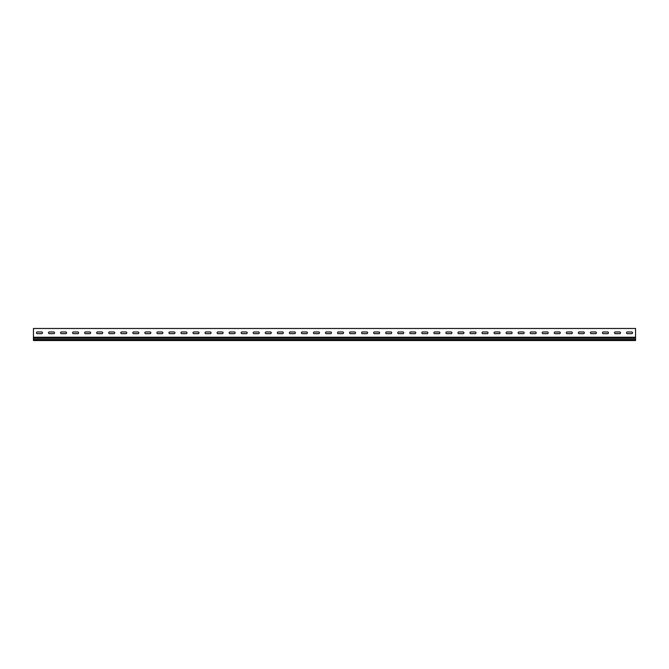 <?xml version="1.0" encoding="UTF-8"?>
<svg xmlns="http://www.w3.org/2000/svg" width="669" height="669" viewBox="0 0 669 669"><rect width="100%" height="100%" fill="white"/><g stroke="black" fill="none" stroke-linecap="round" stroke-linejoin="round"><path stroke-width="1" d="M42.481 332.819A0.845 0.845 0 0 1 41.637 333.664A0.845 0.845 0 0 0 42.481 332.819A0.845 0.845 0 0 0 41.637 331.975A0.845 0.845 0 0 1 42.481 332.819M54.524 332.819A0.845 0.845 0 0 1 53.679 333.664A0.845 0.845 0 0 0 54.524 332.819A0.845 0.845 0 0 0 53.679 331.975A0.845 0.845 0 0 1 54.524 332.819M66.566 332.819A0.845 0.845 0 0 1 65.721 333.664A0.845 0.845 0 0 0 66.566 332.819A0.845 0.845 0 0 0 65.721 331.975A0.845 0.845 0 0 1 66.566 332.819M78.608 332.819A0.845 0.845 0 0 1 77.763 333.664A0.845 0.845 0 0 0 78.608 332.819A0.845 0.845 0 0 0 77.763 331.975A0.845 0.845 0 0 1 78.608 332.819M90.65 332.819A0.845 0.845 0 0 1 89.805 333.664A0.845 0.845 0 0 0 90.65 332.819A0.845 0.845 0 0 0 89.805 331.975A0.845 0.845 0 0 1 90.65 332.819M102.692 332.819A0.845 0.845 0 0 1 101.847 333.664A0.845 0.845 0 0 0 102.692 332.819A0.845 0.845 0 0 0 101.847 331.975A0.845 0.845 0 0 1 102.692 332.819M114.733 332.819A0.845 0.845 0 0 1 113.889 333.664A0.845 0.845 0 0 0 114.733 332.819A0.845 0.845 0 0 0 113.889 331.975A0.845 0.845 0 0 1 114.733 332.819M126.776 332.819A0.845 0.845 0 0 1 125.931 333.664A0.845 0.845 0 0 0 126.776 332.819A0.845 0.845 0 0 0 125.931 331.975A0.845 0.845 0 0 1 126.776 332.819M138.817 332.819A0.845 0.845 0 0 1 137.973 333.664A0.845 0.845 0 0 0 138.817 332.819A0.845 0.845 0 0 0 137.973 331.975A0.845 0.845 0 0 1 138.817 332.819M150.86 332.819A0.845 0.845 0 0 1 150.015 333.664A0.845 0.845 0 0 0 150.86 332.819A0.845 0.845 0 0 0 150.015 331.975A0.845 0.845 0 0 1 150.86 332.819M162.902 332.819A0.845 0.845 0 0 1 162.057 333.664A0.845 0.845 0 0 0 162.902 332.819A0.845 0.845 0 0 0 162.057 331.975A0.845 0.845 0 0 1 162.902 332.819M174.944 332.819A0.845 0.845 0 0 1 174.099 333.664A0.845 0.845 0 0 0 174.944 332.819A0.845 0.845 0 0 0 174.099 331.975A0.845 0.845 0 0 1 174.944 332.819M186.986 332.819A0.845 0.845 0 0 1 186.141 333.664A0.845 0.845 0 0 0 186.986 332.819A0.845 0.845 0 0 0 186.141 331.975A0.845 0.845 0 0 1 186.986 332.819M199.028 332.819A0.845 0.845 0 0 1 198.183 333.664A0.845 0.845 0 0 0 199.028 332.819A0.845 0.845 0 0 0 198.183 331.975A0.845 0.845 0 0 1 199.028 332.819M211.07 332.819A0.845 0.845 0 0 1 210.225 333.664A0.845 0.845 0 0 0 211.07 332.819A0.845 0.845 0 0 0 210.225 331.975A0.845 0.845 0 0 1 211.07 332.819M223.112 332.819A0.845 0.845 0 0 1 222.267 333.664A0.845 0.845 0 0 0 223.112 332.819A0.845 0.845 0 0 0 222.267 331.975A0.845 0.845 0 0 1 223.112 332.819M235.154 332.819A0.845 0.845 0 0 1 234.309 333.664A0.845 0.845 0 0 0 235.154 332.819A0.845 0.845 0 0 0 234.309 331.975A0.845 0.845 0 0 1 235.154 332.819M247.196 332.819A0.845 0.845 0 0 1 246.351 333.664A0.845 0.845 0 0 0 247.196 332.819A0.845 0.845 0 0 0 246.351 331.975A0.845 0.845 0 0 1 247.196 332.819M259.238 332.819A0.845 0.845 0 0 1 258.393 333.664A0.845 0.845 0 0 0 259.238 332.819A0.845 0.845 0 0 0 258.393 331.975A0.845 0.845 0 0 1 259.238 332.819M271.279 332.819A0.845 0.845 0 0 1 270.435 333.664A0.845 0.845 0 0 0 271.279 332.819A0.845 0.845 0 0 0 270.435 331.975A0.845 0.845 0 0 1 271.279 332.819M283.322 332.819A0.845 0.845 0 0 1 282.477 333.664A0.845 0.845 0 0 0 283.322 332.819A0.845 0.845 0 0 0 282.477 331.975A0.845 0.845 0 0 1 283.322 332.819M295.363 332.819A0.845 0.845 0 0 1 294.519 333.664A0.845 0.845 0 0 0 295.363 332.819A0.845 0.845 0 0 0 294.519 331.975A0.845 0.845 0 0 1 295.363 332.819M307.406 332.819A0.845 0.845 0 0 1 306.561 333.664A0.845 0.845 0 0 0 307.406 332.819A0.845 0.845 0 0 0 306.561 331.975A0.845 0.845 0 0 1 307.406 332.819M319.447 332.819A0.845 0.845 0 0 1 318.603 333.664A0.845 0.845 0 0 0 319.447 332.819A0.845 0.845 0 0 0 318.603 331.975A0.845 0.845 0 0 1 319.447 332.819M331.49 332.819A0.845 0.845 0 0 1 330.645 333.664A0.845 0.845 0 0 0 331.49 332.819A0.845 0.845 0 0 0 330.645 331.975A0.845 0.845 0 0 1 331.49 332.819M343.532 332.819A0.845 0.845 0 0 1 342.687 333.664A0.845 0.845 0 0 0 343.532 332.819A0.845 0.845 0 0 0 342.687 331.975A0.845 0.845 0 0 1 343.532 332.819M355.574 332.819A0.845 0.845 0 0 1 354.729 333.664A0.845 0.845 0 0 0 355.574 332.819A0.845 0.845 0 0 0 354.729 331.975A0.845 0.845 0 0 1 355.574 332.819M367.616 332.819A0.845 0.845 0 0 1 366.771 333.664A0.845 0.845 0 0 0 367.616 332.819A0.845 0.845 0 0 0 366.771 331.975A0.845 0.845 0 0 1 367.616 332.819M379.658 332.819A0.845 0.845 0 0 1 378.813 333.664A0.845 0.845 0 0 0 379.658 332.819A0.845 0.845 0 0 0 378.813 331.975A0.845 0.845 0 0 1 379.658 332.819M391.7 332.819A0.845 0.845 0 0 1 390.855 333.664A0.845 0.845 0 0 0 391.7 332.819A0.845 0.845 0 0 0 390.855 331.975A0.845 0.845 0 0 1 391.7 332.819M403.742 332.819A0.845 0.845 0 0 1 402.897 333.664A0.845 0.845 0 0 0 403.742 332.819A0.845 0.845 0 0 0 402.897 331.975A0.845 0.845 0 0 1 403.742 332.819M415.784 332.819A0.845 0.845 0 0 1 414.939 333.664A0.845 0.845 0 0 0 415.784 332.819A0.845 0.845 0 0 0 414.939 331.975A0.845 0.845 0 0 1 415.784 332.819M427.826 332.819A0.845 0.845 0 0 1 426.981 333.664A0.845 0.845 0 0 0 427.826 332.819A0.845 0.845 0 0 0 426.981 331.975A0.845 0.845 0 0 1 427.826 332.819M439.868 332.819A0.845 0.845 0 0 1 439.023 333.664A0.845 0.845 0 0 0 439.868 332.819A0.845 0.845 0 0 0 439.023 331.975A0.845 0.845 0 0 1 439.868 332.819M451.909 332.819A0.845 0.845 0 0 1 451.065 333.664A0.845 0.845 0 0 0 451.909 332.819A0.845 0.845 0 0 0 451.065 331.975A0.845 0.845 0 0 1 451.909 332.819M463.952 332.819A0.845 0.845 0 0 1 463.107 333.664A0.845 0.845 0 0 0 463.952 332.819A0.845 0.845 0 0 0 463.107 331.975A0.845 0.845 0 0 1 463.952 332.819M475.994 332.819A0.845 0.845 0 0 1 475.149 333.664A0.845 0.845 0 0 0 475.994 332.819A0.845 0.845 0 0 0 475.149 331.975A0.845 0.845 0 0 1 475.994 332.819M488.036 332.819A0.845 0.845 0 0 1 487.191 333.664A0.845 0.845 0 0 0 488.036 332.819A0.845 0.845 0 0 0 487.191 331.975A0.845 0.845 0 0 1 488.036 332.819M500.078 332.819A0.845 0.845 0 0 1 499.233 333.664A0.845 0.845 0 0 0 500.078 332.819A0.845 0.845 0 0 0 499.233 331.975A0.845 0.845 0 0 1 500.078 332.819M512.12 332.819A0.845 0.845 0 0 1 511.275 333.664A0.845 0.845 0 0 0 512.12 332.819A0.845 0.845 0 0 0 511.275 331.975A0.845 0.845 0 0 1 512.12 332.819M524.162 332.819A0.845 0.845 0 0 1 523.317 333.664A0.845 0.845 0 0 0 524.162 332.819A0.845 0.845 0 0 0 523.317 331.975A0.845 0.845 0 0 1 524.162 332.819M608.456 332.819A0.845 0.845 0 0 1 607.611 333.664A0.845 0.845 0 0 0 608.456 332.819A0.845 0.845 0 0 0 607.611 331.975A0.845 0.845 0 0 1 608.456 332.819M596.414 332.819A0.845 0.845 0 0 1 595.569 333.664A0.845 0.845 0 0 0 596.414 332.819A0.845 0.845 0 0 0 595.569 331.975A0.845 0.845 0 0 1 596.414 332.819M584.371 332.819A0.845 0.845 0 0 1 583.527 333.664A0.845 0.845 0 0 0 584.371 332.819A0.845 0.845 0 0 0 583.527 331.975A0.845 0.845 0 0 1 584.371 332.819M572.33 332.819A0.845 0.845 0 0 1 571.485 333.664A0.845 0.845 0 0 0 572.33 332.819A0.845 0.845 0 0 0 571.485 331.975A0.845 0.845 0 0 1 572.33 332.819M560.288 332.819A0.845 0.845 0 0 1 559.443 333.664A0.845 0.845 0 0 0 560.288 332.819A0.845 0.845 0 0 0 559.443 331.975A0.845 0.845 0 0 1 560.288 332.819M632.539 332.819A0.845 0.845 0 0 1 631.695 333.664A0.845 0.845 0 0 0 632.539 332.819A0.845 0.845 0 0 0 631.695 331.975A0.845 0.845 0 0 1 632.539 332.819M548.246 332.819A0.845 0.845 0 0 1 547.401 333.664A0.845 0.845 0 0 0 548.246 332.819A0.845 0.845 0 0 0 547.401 331.975A0.845 0.845 0 0 1 548.246 332.819M536.204 332.819A0.845 0.845 0 0 1 535.359 333.664A0.845 0.845 0 0 0 536.204 332.819A0.845 0.845 0 0 0 535.359 331.975A0.845 0.845 0 0 1 536.204 332.819M620.498 332.819A0.845 0.845 0 0 1 619.653 333.664A0.845 0.845 0 0 0 620.498 332.819A0.845 0.845 0 0 0 619.653 331.975A0.845 0.845 0 0 1 620.498 332.819M635.55 337.251L635.55 328.479L33.45 328.479L33.45 337.251L635.55 337.251L635.55 338.305L33.45 338.305L33.45 340.521L635.55 340.521L635.55 338.305M37.305 331.975A0.845 0.845 0 0 0 36.461 332.819A0.845 0.845 0 0 0 37.305 333.664A0.845 0.845 0 0 1 36.461 332.819A0.845 0.845 0 0 1 37.305 331.975L41.637 331.975M49.347 331.975A0.845 0.845 0 0 0 48.503 332.819A0.845 0.845 0 0 0 49.347 333.664A0.845 0.845 0 0 1 48.503 332.819A0.845 0.845 0 0 1 49.347 331.975L53.679 331.975M61.389 331.975A0.845 0.845 0 0 0 60.545 332.819A0.845 0.845 0 0 0 61.389 333.664A0.845 0.845 0 0 1 60.545 332.819A0.845 0.845 0 0 1 61.389 331.975L65.721 331.975M73.431 331.975A0.845 0.845 0 0 0 72.587 332.819A0.845 0.845 0 0 0 73.431 333.664A0.845 0.845 0 0 1 72.587 332.819A0.845 0.845 0 0 1 73.431 331.975L77.763 331.975M85.473 331.975A0.845 0.845 0 0 0 84.629 332.819A0.845 0.845 0 0 0 85.473 333.664A0.845 0.845 0 0 1 84.629 332.819A0.845 0.845 0 0 1 85.473 331.975L89.805 331.975M97.515 331.975A0.845 0.845 0 0 0 96.671 332.819A0.845 0.845 0 0 0 97.515 333.664A0.845 0.845 0 0 1 96.671 332.819A0.845 0.845 0 0 1 97.515 331.975L101.847 331.975M109.557 331.975A0.845 0.845 0 0 0 108.713 332.819A0.845 0.845 0 0 0 109.557 333.664A0.845 0.845 0 0 1 108.713 332.819A0.845 0.845 0 0 1 109.557 331.975L113.889 331.975M121.599 331.975A0.845 0.845 0 0 0 120.755 332.819A0.845 0.845 0 0 0 121.599 333.664A0.845 0.845 0 0 1 120.755 332.819A0.845 0.845 0 0 1 121.599 331.975L125.931 331.975M133.641 331.975A0.845 0.845 0 0 0 132.797 332.819A0.845 0.845 0 0 0 133.641 333.664A0.845 0.845 0 0 1 132.797 332.819A0.845 0.845 0 0 1 133.641 331.975L137.973 331.975M145.683 331.975A0.845 0.845 0 0 0 144.839 332.819A0.845 0.845 0 0 0 145.683 333.664A0.845 0.845 0 0 1 144.839 332.819A0.845 0.845 0 0 1 145.683 331.975L150.015 331.975M157.725 331.975A0.845 0.845 0 0 0 156.881 332.819A0.845 0.845 0 0 0 157.725 333.664A0.845 0.845 0 0 1 156.881 332.819A0.845 0.845 0 0 1 157.725 331.975L162.057 331.975M169.767 331.975A0.845 0.845 0 0 0 168.923 332.819A0.845 0.845 0 0 0 169.767 333.664A0.845 0.845 0 0 1 168.923 332.819A0.845 0.845 0 0 1 169.767 331.975L174.099 331.975M181.809 331.975A0.845 0.845 0 0 0 180.965 332.819A0.845 0.845 0 0 0 181.809 333.664A0.845 0.845 0 0 1 180.965 332.819A0.845 0.845 0 0 1 181.809 331.975L186.141 331.975M193.851 331.975A0.845 0.845 0 0 0 193.007 332.819A0.845 0.845 0 0 0 193.851 333.664A0.845 0.845 0 0 1 193.007 332.819A0.845 0.845 0 0 1 193.851 331.975L198.183 331.975M205.893 331.975A0.845 0.845 0 0 0 205.048 332.819A0.845 0.845 0 0 0 205.893 333.664A0.845 0.845 0 0 1 205.048 332.819A0.845 0.845 0 0 1 205.893 331.975L210.225 331.975M217.935 331.975A0.845 0.845 0 0 0 217.091 332.819A0.845 0.845 0 0 0 217.935 333.664A0.845 0.845 0 0 1 217.091 332.819A0.845 0.845 0 0 1 217.935 331.975L222.267 331.975M229.977 331.975A0.845 0.845 0 0 0 229.133 332.819A0.845 0.845 0 0 0 229.977 333.664A0.845 0.845 0 0 1 229.133 332.819A0.845 0.845 0 0 1 229.977 331.975L234.309 331.975M242.019 331.975A0.845 0.845 0 0 0 241.174 332.819A0.845 0.845 0 0 0 242.019 333.664A0.845 0.845 0 0 1 241.174 332.819A0.845 0.845 0 0 1 242.019 331.975L246.351 331.975M254.061 331.975A0.845 0.845 0 0 0 253.217 332.819A0.845 0.845 0 0 0 254.061 333.664A0.845 0.845 0 0 1 253.217 332.819A0.845 0.845 0 0 1 254.061 331.975L258.393 331.975M266.103 331.975A0.845 0.845 0 0 0 265.259 332.819A0.845 0.845 0 0 0 266.103 333.664A0.845 0.845 0 0 1 265.259 332.819A0.845 0.845 0 0 1 266.103 331.975L270.435 331.975M278.145 331.975A0.845 0.845 0 0 0 277.301 332.819A0.845 0.845 0 0 0 278.145 333.664A0.845 0.845 0 0 1 277.301 332.819A0.845 0.845 0 0 1 278.145 331.975L282.477 331.975M290.187 331.975A0.845 0.845 0 0 0 289.343 332.819A0.845 0.845 0 0 0 290.187 333.664A0.845 0.845 0 0 1 289.343 332.819A0.845 0.845 0 0 1 290.187 331.975L294.519 331.975M302.229 331.975A0.845 0.845 0 0 0 301.385 332.819A0.845 0.845 0 0 0 302.229 333.664A0.845 0.845 0 0 1 301.385 332.819A0.845 0.845 0 0 1 302.229 331.975L306.561 331.975M314.271 331.975A0.845 0.845 0 0 0 313.427 332.819A0.845 0.845 0 0 0 314.271 333.664A0.845 0.845 0 0 1 313.427 332.819A0.845 0.845 0 0 1 314.271 331.975L318.603 331.975M326.313 331.975A0.845 0.845 0 0 0 325.469 332.819A0.845 0.845 0 0 0 326.313 333.664A0.845 0.845 0 0 1 325.469 332.819A0.845 0.845 0 0 1 326.313 331.975L330.645 331.975M338.355 331.975A0.845 0.845 0 0 0 337.511 332.819A0.845 0.845 0 0 0 338.355 333.664A0.845 0.845 0 0 1 337.511 332.819A0.845 0.845 0 0 1 338.355 331.975L342.687 331.975M350.397 331.975A0.845 0.845 0 0 0 349.553 332.819A0.845 0.845 0 0 0 350.397 333.664A0.845 0.845 0 0 1 349.553 332.819A0.845 0.845 0 0 1 350.397 331.975L354.729 331.975M362.439 331.975A0.845 0.845 0 0 0 361.594 332.819A0.845 0.845 0 0 0 362.439 333.664A0.845 0.845 0 0 1 361.594 332.819A0.845 0.845 0 0 1 362.439 331.975L366.771 331.975M374.481 331.975A0.845 0.845 0 0 0 373.637 332.819A0.845 0.845 0 0 0 374.481 333.664A0.845 0.845 0 0 1 373.637 332.819A0.845 0.845 0 0 1 374.481 331.975L378.813 331.975M386.523 331.975A0.845 0.845 0 0 0 385.678 332.819A0.845 0.845 0 0 0 386.523 333.664A0.845 0.845 0 0 1 385.678 332.819A0.845 0.845 0 0 1 386.523 331.975L390.855 331.975M398.565 331.975A0.845 0.845 0 0 0 397.721 332.819A0.845 0.845 0 0 0 398.565 333.664A0.845 0.845 0 0 1 397.721 332.819A0.845 0.845 0 0 1 398.565 331.975L402.897 331.975M410.607 331.975A0.845 0.845 0 0 0 409.763 332.819A0.845 0.845 0 0 0 410.607 333.664A0.845 0.845 0 0 1 409.763 332.819A0.845 0.845 0 0 1 410.607 331.975L414.939 331.975M422.649 331.975A0.845 0.845 0 0 0 421.805 332.819A0.845 0.845 0 0 0 422.649 333.664A0.845 0.845 0 0 1 421.805 332.819A0.845 0.845 0 0 1 422.649 331.975L426.981 331.975M434.691 331.975A0.845 0.845 0 0 0 433.846 332.819A0.845 0.845 0 0 0 434.691 333.664A0.845 0.845 0 0 1 433.846 332.819A0.845 0.845 0 0 1 434.691 331.975L439.023 331.975M446.733 331.975A0.845 0.845 0 0 0 445.889 332.819A0.845 0.845 0 0 0 446.733 333.664A0.845 0.845 0 0 1 445.889 332.819A0.845 0.845 0 0 1 446.733 331.975L451.065 331.975M458.775 331.975A0.845 0.845 0 0 0 457.931 332.819A0.845 0.845 0 0 0 458.775 333.664A0.845 0.845 0 0 1 457.931 332.819A0.845 0.845 0 0 1 458.775 331.975L463.107 331.975M470.817 331.975A0.845 0.845 0 0 0 469.973 332.819A0.845 0.845 0 0 0 470.817 333.664A0.845 0.845 0 0 1 469.973 332.819A0.845 0.845 0 0 1 470.817 331.975L475.149 331.975M482.859 331.975A0.845 0.845 0 0 0 482.014 332.819A0.845 0.845 0 0 0 482.859 333.664A0.845 0.845 0 0 1 482.014 332.819A0.845 0.845 0 0 1 482.859 331.975L487.191 331.975M494.901 331.975A0.845 0.845 0 0 0 494.056 332.819A0.845 0.845 0 0 0 494.901 333.664A0.845 0.845 0 0 1 494.056 332.819A0.845 0.845 0 0 1 494.901 331.975L499.233 331.975M506.943 331.975A0.845 0.845 0 0 0 506.099 332.819A0.845 0.845 0 0 0 506.943 333.664A0.845 0.845 0 0 1 506.099 332.819A0.845 0.845 0 0 1 506.943 331.975L511.275 331.975M518.985 331.975A0.845 0.845 0 0 0 518.141 332.819A0.845 0.845 0 0 0 518.985 333.664A0.845 0.845 0 0 1 518.141 332.819A0.845 0.845 0 0 1 518.985 331.975L523.317 331.975M603.279 331.975A0.845 0.845 0 0 0 602.435 332.819A0.845 0.845 0 0 0 603.279 333.664A0.845 0.845 0 0 1 602.435 332.819A0.845 0.845 0 0 1 603.279 331.975L607.611 331.975M591.237 331.975A0.845 0.845 0 0 0 590.393 332.819A0.845 0.845 0 0 0 591.237 333.664A0.845 0.845 0 0 1 590.393 332.819A0.845 0.845 0 0 1 591.237 331.975L595.569 331.975M579.195 331.975A0.845 0.845 0 0 0 578.351 332.819A0.845 0.845 0 0 0 579.195 333.664A0.845 0.845 0 0 1 578.351 332.819A0.845 0.845 0 0 1 579.195 331.975L583.527 331.975M567.153 331.975A0.845 0.845 0 0 0 566.309 332.819A0.845 0.845 0 0 0 567.153 333.664A0.845 0.845 0 0 1 566.309 332.819A0.845 0.845 0 0 1 567.153 331.975L571.485 331.975M555.111 331.975A0.845 0.845 0 0 0 554.266 332.819A0.845 0.845 0 0 0 555.111 333.664A0.845 0.845 0 0 1 554.266 332.819A0.845 0.845 0 0 1 555.111 331.975L559.443 331.975M627.363 331.975A0.845 0.845 0 0 0 626.519 332.819A0.845 0.845 0 0 0 627.363 333.664A0.845 0.845 0 0 1 626.519 332.819A0.845 0.845 0 0 1 627.363 331.975L631.695 331.975M543.069 331.975A0.845 0.845 0 0 0 542.225 332.819A0.845 0.845 0 0 0 543.069 333.664A0.845 0.845 0 0 1 542.225 332.819A0.845 0.845 0 0 1 543.069 331.975L547.401 331.975M531.027 331.975A0.845 0.845 0 0 0 530.183 332.819A0.845 0.845 0 0 0 531.027 333.664A0.845 0.845 0 0 1 530.183 332.819A0.845 0.845 0 0 1 531.027 331.975L535.359 331.975M615.321 331.975A0.845 0.845 0 0 0 614.476 332.819A0.845 0.845 0 0 0 615.321 333.664A0.845 0.845 0 0 1 614.476 332.819A0.845 0.845 0 0 1 615.321 331.975L619.653 331.975M41.637 333.664L37.305 333.664M53.679 333.664L49.347 333.664M65.721 333.664L61.389 333.664M77.763 333.664L73.431 333.664M89.805 333.664L85.473 333.664M101.847 333.664L97.515 333.664M113.889 333.664L109.557 333.664M125.931 333.664L121.599 333.664M137.973 333.664L133.641 333.664M150.015 333.664L145.683 333.664M162.057 333.664L157.725 333.664M174.099 333.664L169.767 333.664M186.141 333.664L181.809 333.664M198.183 333.664L193.851 333.664M210.225 333.664L205.893 333.664M222.267 333.664L217.935 333.664M234.309 333.664L229.977 333.664M246.351 333.664L242.019 333.664M258.393 333.664L254.061 333.664M270.435 333.664L266.103 333.664M282.477 333.664L278.145 333.664M294.519 333.664L290.187 333.664M306.561 333.664L302.229 333.664M318.603 333.664L314.271 333.664M330.645 333.664L326.313 333.664M342.687 333.664L338.355 333.664M354.729 333.664L350.397 333.664M366.771 333.664L362.439 333.664M378.813 333.664L374.481 333.664M390.855 333.664L386.523 333.664M402.897 333.664L398.565 333.664M414.939 333.664L410.607 333.664M426.981 333.664L422.649 333.664M439.023 333.664L434.691 333.664M451.065 333.664L446.733 333.664M463.107 333.664L458.775 333.664M475.149 333.664L470.817 333.664M487.191 333.664L482.859 333.664M499.233 333.664L494.901 333.664M511.275 333.664L506.943 333.664M523.317 333.664L518.985 333.664M607.611 333.664L603.279 333.664M595.569 333.664L591.237 333.664M583.527 333.664L579.195 333.664M571.485 333.664L567.153 333.664M559.443 333.664L555.111 333.664M631.695 333.664L627.363 333.664M547.401 333.664L543.069 333.664M535.359 333.664L531.027 333.664M619.653 333.664L615.321 333.664M635.55 339.526L33.45 339.526M33.45 337.251L33.45 338.305"/></g></svg>
